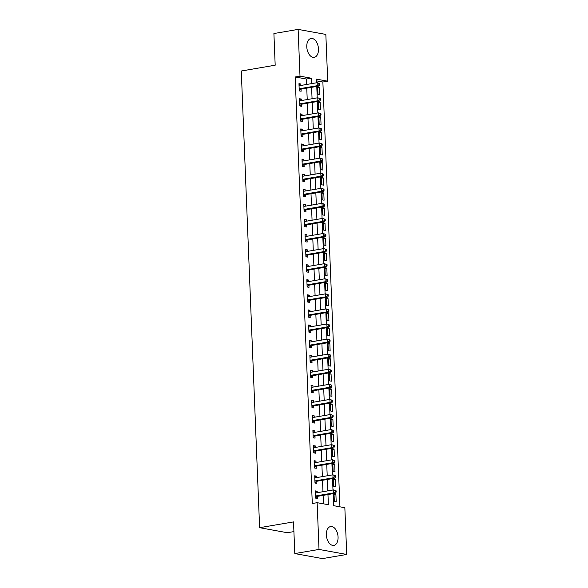 <?xml version="1.0" encoding="UTF-8"?>
<svg xmlns="http://www.w3.org/2000/svg" width="588" height="588" viewBox="0 0 588 588"><rect width="100%" height="100%" fill="white"/><g stroke="black" fill="none" stroke-linecap="round" stroke-linejoin="round"><path stroke-width="0.88" d="M326.384 534.904A9.555 5.711 -99.7 0 1 330.618 526.539A9.555 5.711 -99.7 0 1 338.071 537.02A9.555 5.711 -99.7 0 1 333.837 545.385A9.555 5.711 -99.7 0 1 326.384 534.904M306.782 46.842A9.555 5.711 -99.7 0 1 311.015 38.477A9.555 5.711 -99.7 0 1 318.468 48.958A9.555 5.711 -99.7 0 1 314.235 57.323A9.555 5.711 -99.7 0 1 306.782 46.842M293.912 531.596L287.326 532.721L259.617 527.686L241.278 71.001L275.184 65.209L273.905 33.538L298.123 29.4L325.84 34.427L327.714 81.181L316.484 79.145L316.623 82.768M339.93 506.819L322.871 82.011L327.714 81.181M333.131 493.663L333.609 505.673L344.847 507.709L346.722 554.462L319.012 549.435L317.138 502.681L328.369 504.717L327.964 494.545M319.012 549.435L294.794 553.573L322.503 558.6L346.722 554.462M322.871 82.011L316.55 80.865M317.682 87.061L317.976 94.3L319.85 94.639L319.556 87.399L317.682 87.061M318.292 102.143L318.578 109.383L320.453 109.721L320.159 102.481L318.292 102.143M318.894 117.225L319.188 124.465L321.055 124.803L320.769 117.563L318.894 117.225M319.505 132.307L319.791 139.547L321.665 139.885L321.371 132.645L319.505 132.307M320.107 147.39L320.401 154.629L322.268 154.967L321.981 147.728L320.107 147.39M320.71 162.472L321.004 169.712L322.878 170.05L322.584 162.81L320.71 162.472M321.32 177.554L321.607 184.794L323.481 185.132L323.194 177.892L321.32 177.554M321.923 192.636L322.217 199.876L324.091 200.214L323.797 192.974L321.923 192.636M322.533 207.718L322.819 214.958L324.694 215.296L324.4 208.056L322.533 207.718M323.135 222.801L323.429 230.04L325.296 230.378L325.01 223.139L323.135 222.801M323.745 237.883L324.032 245.123L325.906 245.461L325.612 238.221L323.745 237.883M324.348 252.965L324.635 260.205L326.509 260.543L326.222 253.303L324.348 252.965M324.951 268.047L325.245 275.287L327.119 275.625L326.825 268.385L324.951 268.047M325.561 283.129L325.848 290.369L327.722 290.707L327.435 283.467L325.561 283.129M326.164 298.212L326.458 305.451L328.325 305.789L328.038 298.55L326.164 298.212M326.774 313.294L327.06 320.534L328.935 320.872L328.641 313.632L326.774 313.294M327.376 328.376L327.67 335.616L329.537 335.954L329.251 328.714L327.376 328.376M327.979 343.458L328.273 350.698L330.147 351.036L329.853 343.796L327.979 343.458M328.589 358.54L328.876 365.78L330.75 366.118L330.463 358.878L328.589 358.54M329.192 373.623L329.486 380.862L331.36 381.2L331.066 373.961L329.192 373.623M329.802 388.705L330.089 395.945L331.963 396.283L331.669 389.043L329.802 388.705M330.405 403.787L330.699 411.027L332.565 411.365L332.279 404.125L330.405 403.787M331.015 418.869L331.301 426.109L333.175 426.447L332.881 419.207L331.015 418.869M331.617 433.951L331.904 441.191L333.778 441.529L333.492 434.289L331.617 433.951M332.22 449.034L332.514 456.273L334.388 456.611L334.094 449.372L332.22 449.034M332.83 464.116L333.117 471.355L334.991 471.694L334.704 464.454L332.83 464.116M333.433 479.198L333.727 486.438L335.594 486.776L335.307 479.536L333.433 479.198M334.043 494.28L334.329 501.52L336.204 501.858L335.91 494.618L334.043 494.28M306.613 84.481L306.392 79.02L295.161 76.984L312.294 503.512L317.138 502.681M323.459 503.828L323.121 495.375M322.966 491.7L322.511 480.293M322.364 476.618L321.908 465.211M321.761 461.536L321.298 450.129M321.151 446.454L320.695 435.046M320.548 431.371L320.085 419.964M319.938 416.289L319.482 404.875M319.335 401.207L318.88 389.793M318.733 386.125L318.27 374.71M318.123 371.043L317.667 359.628M317.52 355.961L317.057 344.546M316.91 340.878L316.454 329.464M316.307 325.796L315.852 314.382M315.697 310.714L315.241 299.299M315.094 295.632L314.639 284.217M314.492 280.549L314.029 269.135M313.882 265.467L313.426 254.053M313.279 250.385L312.816 238.971M312.669 235.303L312.213 223.888M312.066 220.221L311.611 208.806M311.464 205.139L311.001 193.724M310.854 190.056L310.398 178.642M310.251 174.974L309.788 163.56M309.641 159.892L309.185 148.477M309.038 144.81L308.582 133.395M308.428 129.727L307.972 118.313M307.825 114.645L307.37 103.231M307.223 99.563L306.76 88.149M300.894 85.458L300.836 84.003L298.961 83.658L299.248 90.897L301.122 91.243L301.041 89.28M301.497 100.541L301.438 99.085L299.564 98.74L299.858 105.98L301.732 106.325L301.651 104.363M302.1 115.623L302.041 114.168L300.174 113.822L300.461 121.062L302.335 121.407L302.254 119.445M302.71 130.705L302.651 129.25L300.777 128.904L301.071 136.144L302.938 136.489L302.864 134.527M303.312 145.787L303.254 144.332L301.387 143.987L301.673 151.226L303.548 151.572L303.467 149.609M303.923 160.869L303.864 159.414L301.989 159.069L302.283 166.308L304.15 166.654L304.077 164.691M304.525 175.952L304.466 174.496L302.592 174.151L302.886 181.391L304.76 181.736L304.68 179.774M305.135 191.034L305.076 189.579L303.202 189.233L303.489 196.473L305.363 196.818L305.282 194.856M305.738 206.116L305.679 204.661L303.805 204.315L304.099 211.555L305.973 211.9L305.892 209.938M306.341 221.198L306.282 219.743L304.415 219.398L304.702 226.637L306.576 226.983L306.495 225.02M306.951 236.28L306.892 234.825L305.018 234.48L305.312 241.719L307.179 242.065L307.105 240.102M307.553 251.363L307.495 249.907L305.628 249.562L305.914 256.802L307.789 257.147L307.708 255.185M308.163 266.445L308.105 264.99L306.23 264.644L306.517 271.884L308.391 272.229L308.31 270.267M308.766 281.527L308.707 280.072L306.833 279.726L307.127 286.966L309.001 287.311L308.921 285.349M309.369 296.609L309.31 295.154L307.443 294.809L307.73 302.048L309.604 302.394L309.523 300.431M309.979 311.691L309.92 310.236L308.046 309.898L308.34 317.13L310.207 317.476L310.133 315.513M310.582 326.774L310.523 325.318L308.656 324.98L308.943 332.213L310.817 332.558L310.736 330.596M311.192 341.856L311.133 340.401L309.259 340.062L309.553 347.295L311.419 347.64L311.346 345.678M311.794 356.938L311.736 355.483L309.861 355.145L310.155 362.377L312.03 362.722L311.949 360.76M312.404 372.02L312.346 370.565L310.471 370.227L310.758 377.459L312.632 377.805L312.551 375.842M313.007 387.102L312.948 385.647L311.074 385.309L311.368 392.549L313.242 392.887L313.161 390.924M313.61 402.185L313.551 400.729L311.684 400.391L311.971 407.631L313.845 407.969L313.764 406.007M314.22 417.267L314.161 415.812L312.287 415.473L312.581 422.713L314.448 423.051L314.374 421.089M314.823 432.349L314.764 430.894L312.897 430.556L313.184 437.795L315.058 438.134L314.977 436.171M315.433 447.431L315.374 445.976L313.5 445.638L313.786 452.878L315.66 453.216L315.587 451.253M316.035 462.513L315.976 461.058L314.102 460.72L314.396 467.96L316.271 468.298L316.19 466.335M316.638 477.596L316.587 476.14L314.712 475.802L314.999 483.042L316.873 483.38L316.792 481.418M317.248 492.678L317.189 491.223L315.315 490.884L315.609 498.124L317.476 498.462L317.402 496.5M294.794 553.573L293.522 521.901L259.617 527.686M295.161 76.984L300.005 76.153L298.123 29.4M311.456 83.65L311.236 78.197L300.005 76.153M327.81 490.87L327.354 479.463M327.207 475.788L326.752 464.38M326.605 460.705L326.142 449.298M325.995 445.623L325.539 434.216M325.392 430.541L324.929 419.134M324.782 415.459L324.326 404.052M324.179 400.377L323.723 388.969M323.576 385.294L323.113 373.887M322.966 370.212L322.511 358.805M322.364 355.13L321.901 343.723M321.754 340.048L321.298 328.641M321.151 324.966L320.695 313.558M320.541 309.883L320.085 298.476M319.938 294.801L319.482 283.394M319.335 279.719L318.872 268.312M318.725 264.637L318.27 253.23M318.123 249.555L317.66 238.147M317.513 234.472L317.057 223.065M316.91 219.39L316.454 207.983M316.307 204.308L315.844 192.901M315.697 189.226L315.241 177.819M315.094 174.144L314.631 162.736M314.484 159.061L314.029 147.654M313.882 143.979L313.426 132.572M313.272 128.897L312.816 117.49M312.669 113.815L312.213 102.408M312.066 98.733L311.603 87.325M316.778 86.443L317.233 97.851M317.38 101.526L317.836 112.933M317.983 116.608L318.446 128.015M318.593 131.69L319.049 143.097M319.196 146.772L319.659 158.179M319.806 161.854L320.262 173.262M320.409 176.937L320.864 188.344M321.011 192.019L321.474 203.426M321.621 207.101L322.077 218.508M322.224 222.183L322.687 233.59M322.834 237.265L323.29 248.673M323.437 252.348L323.892 263.755M324.047 267.43L324.502 278.837M324.649 282.512L325.105 293.919M325.252 297.594L325.715 309.001M325.862 312.676L326.318 324.084M326.465 327.759L326.928 339.166M327.075 342.841L327.531 354.248M327.678 357.923L328.133 369.33M328.28 373.005L328.743 384.412M328.89 388.087L329.346 399.495M329.493 403.17L329.956 414.577M330.103 418.252L330.559 429.659M330.706 433.334L331.162 444.741M331.316 448.416L331.772 459.823M331.919 463.498L332.374 474.906M332.521 478.581L332.984 489.988M306.392 79.02L311.236 78.197M298.983 84.312L300.836 84.003M317.711 87.715L319.556 87.399M334.065 494.934L335.91 494.618M333.462 479.852L335.307 479.536M332.852 464.77L334.704 464.454M332.249 449.688L334.094 449.372M331.647 434.605L333.492 434.289M331.037 419.523L332.881 419.207M330.434 404.441L332.279 404.125M329.824 389.359L331.669 389.043M329.221 374.277L331.066 373.961M328.611 359.195L330.463 358.878M328.008 344.112L329.853 343.796M327.406 329.03L329.251 328.714M326.796 313.948L328.641 313.632M326.193 298.866L328.038 298.55M325.583 283.784L327.435 283.467M324.98 268.701L326.825 268.385M324.378 253.619L326.222 253.303M323.767 238.537L325.612 238.221M323.165 223.455L325.01 223.139M322.555 208.373L324.4 208.056M321.952 193.29L323.797 192.974M321.342 178.208L323.194 177.892M320.739 163.126L322.584 162.81M320.137 148.044L321.981 147.728M319.527 132.962L321.371 132.645M318.924 117.879L320.769 117.563M318.314 102.797L320.159 102.481M299.593 99.401L301.438 99.085M300.196 114.484L302.041 114.168M300.806 129.566L302.651 129.25M301.409 144.648L303.254 144.332M302.019 159.73L303.864 159.414M302.622 174.812L304.466 174.496M303.224 189.895L305.076 189.579M303.834 204.977L305.679 204.661M304.437 220.059L306.282 219.743M305.047 235.141L306.892 234.825M305.65 250.223L307.495 249.907M306.26 265.306L308.105 264.99M306.863 280.388L308.707 280.072M307.465 295.47L309.31 295.154M308.075 310.552L309.92 310.236M308.678 325.634L310.523 325.318M309.288 340.717L311.133 340.401M309.891 355.799L311.736 355.483M310.493 370.881L312.346 370.565M311.103 385.963L312.948 385.647M311.706 401.045L313.551 400.729M312.316 416.128L314.161 415.812M312.919 431.21L314.764 430.894M313.529 446.292L315.374 445.976M314.132 461.374L315.976 461.058M314.734 476.456L316.587 476.14M315.344 491.539L317.189 491.223M299.652 88.707L301.526 89.045L319.152 86.032L317.285 85.694L299.652 88.707A1.227 0.963 -79.7 0 0 299.292 88.854L299.174 88.935M319.064 84.679L317.285 85.694L317.16 82.68L319.769 83.606L319.019 83.474L319.064 84.679L319.813 84.812L319.769 83.606M299.042 85.62L299.167 85.664A1.227 0.963 -79.7 0 0 299.527 85.686L317.16 82.68L319.019 83.474M301.526 89.045A1.227 0.963 -79.7 0 0 301.166 89.192L299.233 90.515M299.027 85.356L299.88 85.627M319.152 86.032L319.813 84.812M300.255 103.789L302.129 104.127L319.762 101.114L317.887 100.776L300.255 103.789A1.227 0.963 -79.7 0 0 299.902 103.936L299.777 104.017M319.674 99.762L317.887 100.776L317.763 97.762L320.372 98.688L319.622 98.556L319.674 99.762L320.423 99.894L320.372 98.688M299.645 100.702L299.77 100.746A1.227 0.963 -79.7 0 0 300.137 100.768L317.763 97.762L319.622 98.556M302.129 104.127A1.227 0.963 -79.7 0 0 301.769 104.274L299.843 105.597M299.637 100.438L300.49 100.71M319.762 101.114L320.423 99.894M300.865 118.872L302.732 119.21L320.364 116.196L318.49 115.858L300.865 118.872A1.227 0.963 -79.7 0 0 300.505 119.019L300.387 119.099M320.276 114.844L318.49 115.858L318.373 112.845L320.982 113.771L320.232 113.638L320.276 114.844L321.026 114.976L320.982 113.771M300.248 115.785L300.38 115.829A1.227 0.963 -79.7 0 0 300.74 115.851L318.373 112.845L320.232 113.638M302.732 119.21A1.227 0.963 -79.7 0 0 302.379 119.357L300.446 120.68M300.24 115.52L301.093 115.792M320.364 116.196L321.026 114.976M301.468 133.954L303.342 134.292L320.974 131.278L319.1 130.94L301.468 133.954A1.227 0.963 -79.7 0 0 301.107 134.101L300.99 134.182M320.886 129.926L319.1 130.94L318.975 127.927L321.585 128.853L320.835 128.721L320.886 129.926L321.636 130.058L321.585 128.853M300.858 130.867L300.983 130.911A1.227 0.963 -79.7 0 0 301.35 130.933L318.975 127.927L320.835 128.721M303.342 134.292A1.227 0.963 -79.7 0 0 302.982 134.439L301.056 135.762M300.843 130.602L301.695 130.874M320.974 131.278L321.636 130.058M302.078 149.036L303.945 149.374L321.577 146.361L319.703 146.022L302.078 149.036A1.227 0.963 -79.7 0 0 301.717 149.183L301.593 149.264M321.489 145.008L319.703 146.022L319.585 143.009L322.187 143.935L321.438 143.803L321.489 145.008L322.239 145.14L322.187 143.935M301.46 145.949L301.585 145.993A1.227 0.963 -79.7 0 0 301.953 146.015L319.585 143.009L321.438 143.803M303.945 149.374A1.227 0.963 -79.7 0 0 303.592 149.521L301.659 150.844M301.453 145.684L302.305 145.956M321.577 146.361L322.239 145.14M302.68 164.118L304.555 164.456L322.18 161.443L320.313 161.105L302.68 164.118A1.227 0.963 -79.7 0 0 302.32 164.265L302.203 164.346M322.092 160.09L320.313 161.105L320.188 158.091L322.797 159.017L322.048 158.885L322.092 160.09L322.841 160.223L322.797 159.017M302.07 161.031L302.195 161.075A1.227 0.963 -79.7 0 0 302.555 161.097L320.188 158.091L322.048 158.885M304.555 164.456A1.227 0.963 -79.7 0 0 304.194 164.603L302.261 165.926M302.056 160.767L302.908 161.038M322.18 161.443L322.841 160.223M303.283 179.2L305.157 179.538L322.79 176.525L320.916 176.187L303.283 179.2A1.227 0.963 -79.7 0 0 302.93 179.347L302.805 179.428M322.702 175.173L320.916 176.187L320.798 173.173L323.4 174.099L322.65 173.967L322.702 175.173L323.451 175.305L323.4 174.099M302.673 176.113L302.798 176.157A1.227 0.963 -79.7 0 0 303.165 176.179L320.798 173.173L322.65 173.967M305.157 179.538A1.227 0.963 -79.7 0 0 304.797 179.685L302.871 181.008M302.666 175.849L303.518 176.121M322.79 176.525L323.451 175.305M303.893 194.283L305.76 194.621L323.393 191.607L321.518 191.269L303.893 194.283A1.227 0.963 -79.7 0 0 303.533 194.43L303.415 194.51M323.304 190.255L321.518 191.269L321.401 188.256L324.01 189.182L323.26 189.049L323.304 190.255L324.054 190.387L324.01 189.182M303.283 191.196L303.408 191.24A1.227 0.963 -79.7 0 0 303.768 191.262L321.401 188.256L323.26 189.049M305.76 194.621A1.227 0.963 -79.7 0 0 305.407 194.768L303.474 196.091M303.268 190.931L304.121 191.203M323.393 191.607L324.054 190.387M304.496 209.365L306.37 209.703L324.003 206.689L322.128 206.351L304.496 209.365A1.227 0.963 -79.7 0 0 304.136 209.512L304.018 209.593M323.914 205.337L322.128 206.351L322.004 203.338L324.613 204.264L323.863 204.132L323.914 205.337L324.664 205.469L324.613 204.264M303.886 206.278L304.011 206.322A1.227 0.963 -79.7 0 0 304.378 206.344L322.004 203.338L323.863 204.132M306.37 209.703A1.227 0.963 -79.7 0 0 306.01 209.85L304.084 211.173M303.878 206.013L304.731 206.285M324.003 206.689L324.664 205.469M305.106 224.447L306.973 224.785L324.605 221.772L322.731 221.433L305.106 224.447A1.227 0.963 -79.7 0 0 304.746 224.594L304.628 224.675M324.517 220.419L322.731 221.433L322.614 218.42L325.215 219.346L324.473 219.214L324.517 220.419L325.267 220.551L325.215 219.346M304.488 221.36L304.613 221.404A1.227 0.963 -79.7 0 0 304.981 221.426L322.614 218.42L324.473 219.214M306.973 224.785A1.227 0.963 -79.7 0 0 306.62 224.932L304.687 226.255M304.481 221.095L305.334 221.367M324.605 221.772L325.267 220.551M305.709 239.529L307.583 239.867L325.208 236.854L323.341 236.516L305.709 239.529A1.227 0.963 -79.7 0 0 305.348 239.676L305.231 239.757M325.127 235.501L323.341 236.516L323.216 233.502L325.825 234.428L325.076 234.296L325.127 235.501L325.87 235.634L325.825 234.428M305.099 236.45L305.223 236.486A1.227 0.963 -79.7 0 0 305.591 236.508L323.216 233.502L325.076 234.296M307.583 239.867A1.227 0.963 -79.7 0 0 307.223 240.014L305.297 241.337M305.084 236.178L305.936 236.45M325.208 236.854L325.87 235.634M306.311 254.611L308.185 254.949L325.818 251.936L323.944 251.598L306.311 254.611A1.227 0.963 -79.7 0 0 305.958 254.758L305.834 254.839M325.73 250.584L323.944 251.598L323.826 248.584L326.428 249.51L325.678 249.378L325.73 250.584L326.48 250.716L326.428 249.51M305.701 251.532L305.826 251.568A1.227 0.963 -79.7 0 0 306.194 251.59L323.826 248.584L325.678 249.378M308.185 254.949A1.227 0.963 -79.7 0 0 307.825 255.096L305.9 256.419M305.694 251.26L306.546 251.532M325.818 251.936L326.48 250.716M306.921 269.694L308.796 270.032L326.421 267.026L324.554 266.68L306.921 269.694A1.227 0.963 -79.7 0 0 306.561 269.841L306.444 269.921M326.333 265.666L324.554 266.68L324.429 263.667L327.038 264.593L326.289 264.46L326.333 265.666L327.082 265.798L327.038 264.593M306.311 266.614L306.436 266.651A1.227 0.963 -79.7 0 0 306.796 266.68L324.429 263.667L326.289 264.46M308.796 270.032A1.227 0.963 -79.7 0 0 308.435 270.179L306.502 271.502M306.297 266.342L307.149 266.614M326.421 267.026L327.082 265.798M307.524 284.776L309.398 285.114L327.031 282.108L325.157 281.762L307.524 284.776A1.227 0.963 -79.7 0 0 307.171 284.923L307.046 285.004M326.943 280.748L325.157 281.762L325.032 278.749L327.641 279.675L326.891 279.543L326.943 280.748L327.692 280.88L327.641 279.675M306.914 281.696L307.039 281.733A1.227 0.963 -79.7 0 0 307.406 281.762L325.032 278.749L326.891 279.543M309.398 285.114A1.227 0.963 -79.7 0 0 309.038 285.261L307.112 286.584M306.907 281.424L307.759 281.696M327.031 282.108L327.692 280.88M308.134 299.858L310.001 300.196L327.634 297.19L325.759 296.844L308.134 299.858A1.227 0.963 -79.7 0 0 307.774 300.005L307.656 300.086M327.545 295.83L325.759 296.844L325.642 293.831L328.251 294.757L327.501 294.625L327.545 295.83L328.295 295.962L328.251 294.757M307.517 296.778L307.649 296.815A1.227 0.963 -79.7 0 0 308.009 296.844L325.642 293.831L327.501 294.625M310.001 300.196A1.227 0.963 -79.7 0 0 309.648 300.343L307.715 301.666M307.509 296.506L308.362 296.778M327.634 297.19L328.295 295.962M308.737 314.94L310.611 315.278L328.244 312.272L326.369 311.927L308.737 314.94A1.227 0.963 -79.7 0 0 308.377 315.087L308.259 315.168M328.155 310.912L326.369 311.927L326.244 308.913L328.854 309.839L328.104 309.707L328.155 310.912L328.905 311.045L328.854 309.839M308.127 311.861L308.252 311.897A1.227 0.963 -79.7 0 0 308.619 311.927L326.244 308.913L328.104 309.707M310.611 315.278A1.227 0.963 -79.7 0 0 310.251 315.425L308.325 316.748M308.112 311.589L308.965 311.861M328.244 312.272L328.905 311.045M309.347 330.022L311.214 330.36L328.846 327.354L326.972 327.009L309.347 330.022A1.227 0.963 -79.7 0 0 308.987 330.169L308.862 330.25M328.758 325.995L326.972 327.009L326.854 323.995L329.456 324.921L328.707 324.789L328.758 325.995L329.508 326.127L329.456 324.921M308.729 326.943L308.854 326.979A1.227 0.963 -79.7 0 0 309.222 327.009L326.854 323.995L328.707 324.789M311.214 330.36A1.227 0.963 -79.7 0 0 310.861 330.507L308.928 331.83M308.722 326.671L309.575 326.943M328.846 327.354L329.508 326.127M309.95 345.105L311.824 345.443L329.449 342.436L327.582 342.091L309.95 345.105A1.227 0.963 -79.7 0 0 309.589 345.252L309.472 345.332M329.361 341.077L327.582 342.091L327.457 339.078L330.066 340.004L329.317 339.871L329.361 341.077L330.111 341.209L330.066 340.004M309.339 342.025L309.464 342.062A1.227 0.963 -79.7 0 0 309.825 342.091L327.457 339.078L329.317 339.871M311.824 345.443A1.227 0.963 -79.7 0 0 311.464 345.59L309.531 346.913M309.325 341.753L310.177 342.025M329.449 342.436L330.111 341.209M310.552 360.187L312.426 360.525L330.059 357.519L328.185 357.173L310.552 360.187A1.227 0.963 -79.7 0 0 310.199 360.334L310.074 360.415M329.971 356.159L328.185 357.173L328.067 354.16L330.669 355.086L329.919 354.954L329.971 356.159L330.721 356.291L330.669 355.086M309.942 357.107L310.067 357.144A1.227 0.963 -79.7 0 0 310.435 357.173L328.067 354.16L329.919 354.954M312.426 360.525A1.227 0.963 -79.7 0 0 312.066 360.672L310.141 361.995M309.935 356.835L310.787 357.107M330.059 357.519L330.721 356.291M311.162 375.269L313.036 375.607L330.662 372.601L328.788 372.255L311.162 375.269A1.227 0.963 -79.7 0 0 310.802 375.416L310.685 375.497M330.574 371.241L328.788 372.255L328.67 369.242L331.279 370.168L330.529 370.036L330.574 371.241L331.323 371.373L331.279 370.168M310.552 372.189L310.677 372.226A1.227 0.963 -79.7 0 0 311.037 372.255L328.67 369.242L330.529 370.036M313.036 375.607A1.227 0.963 -79.7 0 0 312.676 375.754L310.743 377.077M310.538 371.917L311.39 372.189M330.662 372.601L331.323 371.373M311.765 390.351L313.639 390.689L331.272 387.683L329.398 387.338L311.765 390.351A1.227 0.963 -79.7 0 0 311.405 390.498L311.287 390.579M331.184 386.323L329.398 387.338L329.273 384.324L331.882 385.25L331.132 385.118L331.184 386.323L331.933 386.456L331.882 385.25M311.155 387.272L311.28 387.308A1.227 0.963 -79.7 0 0 311.647 387.338L329.273 384.324L331.132 385.118M313.639 390.689A1.227 0.963 -79.7 0 0 313.279 390.836L311.353 392.159M311.148 387L312 387.272M331.272 387.683L331.933 386.456M312.375 405.433L314.242 405.771L331.875 402.765L330 402.42L312.375 405.433A1.227 0.963 -79.7 0 0 312.015 405.58L311.897 405.661M331.786 401.406L330 402.42L329.883 399.406L332.485 400.332L331.742 400.2L331.786 401.406L332.536 401.538L332.485 400.332M311.758 402.354L311.883 402.39A1.227 0.963 -79.7 0 0 312.25 402.42L329.883 399.406L331.742 400.2M314.242 405.771A1.227 0.963 -79.7 0 0 313.889 405.918L311.956 407.241M311.75 402.082L312.603 402.354M331.875 402.765L332.536 401.538M312.978 420.516L314.852 420.854L332.477 417.847L330.61 417.502L312.978 420.516A1.227 0.963 -79.7 0 0 312.618 420.663L312.5 420.743M332.396 416.488L330.61 417.502L330.485 414.489L333.095 415.415L332.345 415.282L332.396 416.488L333.139 416.62L333.095 415.415M312.368 417.436L312.493 417.473A1.227 0.963 -79.7 0 0 312.86 417.502L330.485 414.489L332.345 415.282M314.852 420.854A1.227 0.963 -79.7 0 0 314.492 421.001L312.566 422.324M312.353 417.164L313.206 417.436M332.477 417.847L333.139 416.62M313.58 435.598L315.455 435.936L333.087 432.93L331.213 432.584L313.58 435.598A1.227 0.963 -79.7 0 0 313.228 435.745L313.103 435.826M332.999 431.57L331.213 432.584L331.095 429.571L333.697 430.497L332.948 430.365L332.999 431.57L333.749 431.702L333.697 430.497M312.97 432.518L313.095 432.555A1.227 0.963 -79.7 0 0 313.463 432.584L331.095 429.571L332.948 430.365M315.455 435.936A1.227 0.963 -79.7 0 0 315.094 436.083L313.169 437.406M312.963 432.246L313.816 432.518M333.087 432.93L333.749 431.702M314.19 450.68L316.065 451.018L333.69 448.012L331.823 447.666L314.19 450.68A1.227 0.963 -79.7 0 0 313.83 450.827L313.713 450.908M333.602 446.652L331.823 447.666L331.698 444.653L334.307 445.579L333.558 445.447L333.602 446.652L334.351 446.784L334.307 445.579M313.58 447.6L313.705 447.637A1.227 0.963 -79.7 0 0 314.065 447.666L331.698 444.653L333.558 445.447M316.065 451.018A1.227 0.963 -79.7 0 0 315.705 451.165L313.772 452.488M313.566 447.328L314.418 447.6M333.69 448.012L334.351 446.784M314.793 465.762L316.667 466.1L334.3 463.094L332.426 462.749L314.793 465.762A1.227 0.963 -79.7 0 0 314.44 465.909L314.315 465.99M334.212 461.734L332.426 462.749L332.308 459.735L334.91 460.661L334.16 460.529L334.212 461.734L334.962 461.867L334.91 460.661M314.183 462.683L314.308 462.719A1.227 0.963 -79.7 0 0 314.676 462.749L332.308 459.735L334.16 460.529M316.667 466.1A1.227 0.963 -79.7 0 0 316.307 466.255L314.382 467.57M314.176 462.411L315.028 462.683M334.3 463.094L334.962 461.867M315.403 480.844L317.27 481.182L334.903 478.176L333.029 477.831L315.403 480.844A1.227 0.963 -79.7 0 0 315.043 480.991L314.925 481.08M334.815 476.817L333.029 477.831L332.911 474.817L335.52 475.743L334.77 475.611L334.815 476.817L335.564 476.949L335.52 475.743M314.786 477.765L314.918 477.801A1.227 0.963 -79.7 0 0 315.278 477.831L332.911 474.817L334.77 475.611M317.27 481.182A1.227 0.963 -79.7 0 0 316.917 481.337L314.984 482.66M314.778 477.493L315.631 477.765M334.903 478.176L335.564 476.949M316.006 495.927L317.88 496.265L335.513 493.259L333.639 492.913L316.006 495.927A1.227 0.963 -79.7 0 0 315.646 496.074L315.528 496.162M335.425 491.899L333.639 492.913L333.514 489.9L336.123 490.826L335.373 490.693L335.425 491.899L336.174 492.031L336.123 490.826M315.396 492.847L315.521 492.884A1.227 0.963 -79.7 0 0 315.888 492.913L333.514 489.9L335.373 490.693M317.88 496.265A1.227 0.963 -79.7 0 0 317.52 496.419L315.594 497.742M315.381 492.575L316.234 492.847M335.513 493.259L336.174 492.031M299.292 88.854L301.166 89.192M299.902 103.936L301.769 104.274M300.505 119.019L302.379 119.357M301.107 134.101L302.982 134.439M301.717 149.183L303.592 149.521M302.32 164.265L304.194 164.603M302.93 179.347L304.797 179.685M303.533 194.43L305.407 194.768M304.136 209.512L306.01 209.85M304.746 224.594L306.62 224.932M305.348 239.676L307.223 240.014M305.958 254.758L307.825 255.096M306.561 269.841L308.435 270.179M307.171 284.923L309.038 285.261M307.774 300.005L309.648 300.343M308.377 315.087L310.251 315.425M308.987 330.169L310.861 330.507M309.589 345.252L311.464 345.59M310.199 360.334L312.066 360.672M310.802 375.416L312.676 375.754M311.405 390.498L313.279 390.836M312.015 405.58L313.889 405.918M312.618 420.663L314.492 421.001M313.228 435.745L315.094 436.083M313.83 450.827L315.705 451.165M314.44 465.909L316.307 466.255M315.043 480.991L316.917 481.337M315.646 496.074L317.52 496.419"/></g></svg>
